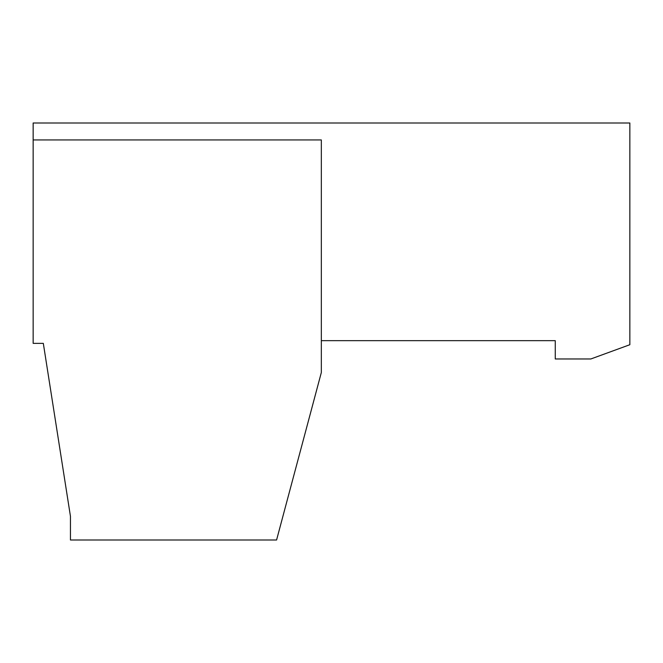 <?xml version="1.0" encoding="UTF-8"?>
<svg xmlns="http://www.w3.org/2000/svg" width="663" height="663" viewBox="0 0 663 663"><rect width="100%" height="100%" fill="white"/><g stroke="black" fill="none" stroke-linecap="round" stroke-linejoin="round"><path stroke-width="0.99" d="M629.85 344.719L629.85 122.995L33.15 122.995L33.15 343.368L43.319 343.368L70.444 516.27L70.444 540.005L276.579 540.005L321.331 372.523L321.331 340.658L555.263 340.658L555.263 358.965L590.857 358.965L629.85 344.719M33.15 139.943L321.331 139.943L321.331 340.658"/></g></svg>
